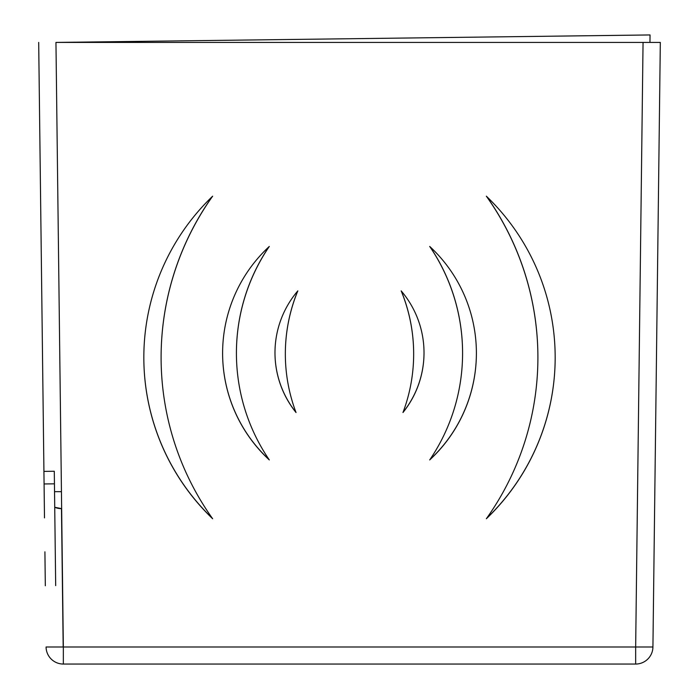 <?xml version="1.0" encoding="UTF-8"?>
<svg xmlns="http://www.w3.org/2000/svg" width="699" height="699" viewBox="0 0 699 699"><rect width="100%" height="100%" fill="white"/><g stroke="black" fill="none" stroke-linecap="round" stroke-linejoin="round"><path stroke-width="1.05" d="M295.948 412.296A95.3 95.3 -0 0 1 274.978 352.724M297.739 290.985A165.628 165.619 180 0 0 285.341 353.86L285.341 353.982A165.628 165.619 0 0 1 297.835 290.871A95.3 95.3 180 0 0 296.035 412.532A165.628 165.619 0 0 1 285.341 353.982M653.679 585.762L652.927 646.994A17.265 17.265 0 0 1 635.662 664.05L63.338 664.05A17.265 17.265 0 0 1 46.073 646.994L63.338 646.994L55.955 42.421L660.319 42.421L643.054 42.421L635.662 646.994L652.927 646.994L660.319 42.421M486.347 196.183A278.106 278.088 -0 0 1 486.347 518.754A223.409 223.4 180 0 0 486.347 196.183M429.702 246.441A189.735 189.726 -0 0 1 429.702 459.933A145.375 145.366 180 0 0 429.702 246.441M401.165 290.871A165.628 165.619 -0 0 1 402.965 412.532A95.3 95.3 180 0 0 401.165 290.871M269.298 246.45A145.375 145.366 180 0 0 269.298 459.933A189.735 189.726 0 0 1 269.298 246.45M212.653 196.183A223.409 223.4 180 0 0 212.653 518.754A278.106 278.088 0 0 1 212.653 196.183M55.955 42.421L650.044 34.95L649.956 42.421M38.69 42.421L44.081 483.953L54.443 483.83L55.684 585.631M44.491 517.889L44.081 483.953M45.321 585.762L44.911 551.826M44.343 505.325L44.177 491.589M654.832 491.589L654.657 505.325M653.827 573.189L654.247 539.261M654.919 483.953L652.927 646.994M54.539 491.668L61.442 491.677M63.19 646.994L61.468 508.645L54.723 507.273M61.652 508.645L54.723 507.282A17.265 17.265 87.3 0 0 61.442 508.645M55.273 551.703L54.854 517.767M43.923 471.388L54.286 471.257L54.443 483.83M537.898 357.469L537.898 357.346A278.106 278.088 180 0 0 486.635 196.454M555.181 357.407A223.409 223.4 -0 0 1 486.635 518.361M462.581 353.187L462.581 353.065A189.735 189.726 180 0 0 429.937 246.66M476.395 353.126A145.375 145.366 0 0 1 429.937 459.593M413.659 353.982L413.659 353.86A165.628 165.619 180 0 0 401.261 290.985M424.022 352.724A95.3 95.3 -0 0 1 403.052 412.296M269.063 459.593A145.375 145.366 0 0 1 222.605 353.126M269.063 246.66A189.735 189.726 180 0 0 236.419 353.065L236.419 353.187M212.374 518.361A223.409 223.4 0 0 1 143.828 357.407M212.374 196.454A278.106 278.088 180 0 0 161.102 357.346L161.102 357.469M63.338 664.05L63.338 646.994L635.662 646.994L635.662 664.05"/></g></svg>

